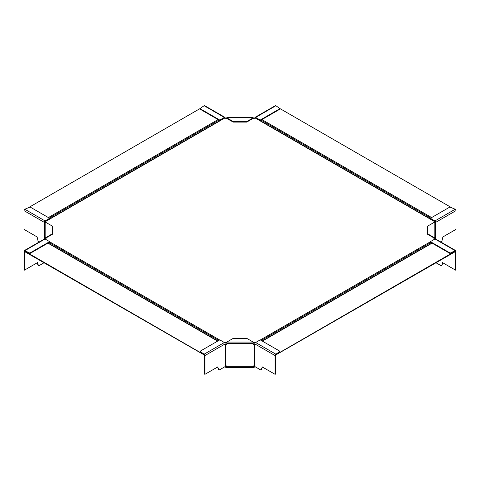<?xml version="1.0" encoding="UTF-8"?>
<svg xmlns="http://www.w3.org/2000/svg" width="480" height="480" viewBox="0 0 480 480"><rect width="100%" height="100%" fill="white"/><g stroke="black" fill="none" stroke-linecap="round" stroke-linejoin="round"><path stroke-width="0.72" d="M200.118 108.54L29.694 206.94M224.16 118.23A0.762 0.438 60 0 1 224.286 118.068A0.762 0.438 60 0 1 224.67 118.11L227.082 118.524M224.964 343.2L225.384 342.438L226.818 342.438M255.036 343.2L253.188 342.954M226.818 342.954L225.384 342.954M434.664 222.132L434.28 222.348M44.688 222.516A1.392 0.804 -120 0 0 45.048 222.456A1.392 0.804 -120 0 0 45.282 222.162L45.726 222.354M44.706 221.922A0.762 0.438 60 0 0 44.73 221.91A0.762 0.438 60 0 0 44.856 221.748A0.762 0.438 -120 0 1 44.982 221.592A0.762 0.438 -120 0 1 45.366 221.628L46.08 222.504M46.08 237.936L46.08 238.914L45.492 239.256M253.188 342.438L255.288 342.828M224.712 342.822L225.384 342.438M435.294 221.922A0.762 0.438 -60 0 1 435.27 221.91A0.762 0.438 -60 0 1 435.144 221.748A0.762 0.438 120 0 0 435.018 221.592L255.714 118.068A0.762 0.438 -60 0 0 255.33 118.11L252.918 118.524M435.018 221.592A0.762 0.438 120 0 0 434.634 221.628L433.92 222.504M434.508 239.256L433.92 238.914L433.92 237.936M254.616 342.954L254.616 342.438M38.232 265.59L37.092 262.848L37.536 263.106L37.536 262.59L24.45 270.144L24.45 251.406L24.804 250.68A1.14 0.66 -120 0 0 24.234 250.626L44.478 238.944A1.14 0.66 60 0 1 45.048 238.998L24.804 250.68L29.424 252.918L29.424 253.434L24.804 251.202L24.804 251.718L204.402 355.068M204.108 355.236L204.108 354.72L200.238 352.056L200.238 351.534L204.108 354.204L204.108 354.72L24.822 251.208M434.718 222.162A1.392 0.804 120 0 0 434.952 222.456A1.392 0.804 120 0 0 435.312 222.516M279.876 108.54L450.306 206.934M275.904 354.708L455.196 251.196L455.196 251.718L275.598 355.068M225.156 344.238A1.14 0.66 0 0 1 225.804 344.124L226.308 344.49A0.51 0.414 0 0 0 226.818 344.076L226.818 342.072L233.28 338.34L246.72 338.34L253.188 342.072L253.188 344.076A0.51 0.414 0 0 0 253.692 344.49L254.202 344.49L254.202 367.368L253.542 366.654A3.228 0.486 -100.8 0 1 253.44 366.336A0.762 0.624 0 0 1 254.202 365.712L254.562 365.988L254.844 343.914A1.14 0.66 -60 0 1 255.654 342.516L275.892 354.204L279.768 351.534L279.768 352.056L275.892 354.72L275.892 355.236M24.804 209.238L45.048 220.926L49.62 218.286L30.108 207.024L24.804 209.238A1.14 0.66 -60 0 0 24 210.636L24 229.374L37.092 236.934L38.124 241.326L39.114 242.034M45.048 220.926A1.14 0.66 120 0 0 44.238 222.324L44.526 238.92M49.62 218.286L49.62 218.802L45.048 221.442L44.802 222.852M44.676 223.278A1.14 0.93 0 0 1 45.816 222.348L45.816 237.576L52.278 233.844L52.278 234.36L45.816 238.092L45.816 237.576A1.14 0.93 180 0 0 44.676 238.506L44.676 223.818M45.816 238.092A0.51 0.414 0 0 0 45.306 238.506L45.306 239.148M44.676 238.506L44.676 238.89M52.278 233.844L52.278 226.08L45.816 222.348M43.992 262.794L38.736 265.83L38.166 265.584M37.536 263.106L38.61 265.842M24.45 270.144L24 269.886L24 251.148A1.14 0.66 -120 0 1 24.234 250.626M29.424 253.434L30.108 253.422L49.62 242.154L49.62 241.638L45.048 238.998M30.108 253.422L30.108 252.9L49.62 241.638M30.108 252.9L29.424 252.918M218.7 369.786L217.56 367.044L219.21 370.02L224.796 366.792L225.804 365.712A0.762 0.624 0 0 1 226.56 366.336A3.228 0.486 100.8 0 1 226.458 366.654L226.458 366.222A2.64 0.492 -76.5 0 0 226.506 366.108M218.004 367.302L218.004 366.78L204.918 374.334L204.468 374.076L204.468 355.338L204.108 354.72M204.918 355.596L225.156 343.914A1.14 0.66 60 0 0 224.352 342.516L204.108 354.204A1.14 0.66 -120 0 1 204.918 355.596L204.918 374.334M225.156 343.914L225.444 365.988M225.156 344.298L226.308 344.49M225.492 344.55L225.162 344.406M253.188 343.71A0.51 0.414 180 0 0 253.692 344.124L254.202 344.124A1.14 0.66 0 0 1 254.844 344.238M226.308 344.124A0.51 0.414 180 0 0 226.818 343.71M254.202 367.368L225.804 367.62L225.804 366.786L226.458 366.222M225.804 366.786L225.804 344.49M253.494 366.108A2.64 0.492 76.5 0 0 253.542 366.222L254.202 366.786M200.238 351.678L200.238 352.056M224.352 342.516L219.78 339.876L200.268 351.138L200.238 351.534M254.202 344.49L254.844 344.298M254.838 344.406L254.508 344.55M254.562 365.988L255.204 366.792L260.796 370.02L262.446 367.038L261.306 369.786M275.532 355.338L275.532 374.076L275.088 374.334L275.088 355.596A1.14 0.66 120 0 1 275.892 354.204L275.532 355.338M261.996 367.302L261.996 366.78L275.088 374.334M253.542 366.654L253.542 366.222M226.458 366.654L225.804 367.368M279.768 351.534L279.738 351.138L260.226 339.876L255.654 342.516M279.768 352.056L279.768 351.678M255.648 117.408L260.22 120.048L279.732 108.78L279.732 109.296L279.882 108.576L275.892 105.72L255.648 117.408A1.14 0.66 -120 0 0 255.078 117.348A1.14 0.66 -120 0 0 254.844 117.87L254.832 118.398M226.812 118.368L226.812 117.642L253.182 117.642L253.182 118.368L246.72 122.1L233.28 122.1L226.812 118.524M255.294 118.128L255.648 117.924L260.22 120.564L260.22 120.048M279.732 109.296L260.22 120.564M255.078 117.348L275.316 105.666A1.14 0.66 60 0 1 275.892 105.72M246.72 121.584L253.182 117.846L226.812 117.846L233.28 121.584L246.72 121.584L246.72 122.1M233.28 122.1L233.28 121.584M224.916 117.348A1.14 0.66 120 0 0 224.346 117.408L204.108 105.72A1.14 0.66 -60 0 1 204.678 105.666L224.916 117.348A1.14 0.66 120 0 1 225.156 117.87L225.168 118.392M219.774 120.564L200.262 109.296L200.262 108.78L219.774 120.048L219.774 120.564L224.346 117.924L224.706 118.128M219.774 120.048L224.346 117.408M200.232 108.9L200.262 109.296M204.108 105.72L200.232 108.384L200.118 109.092M436.008 262.794L441.39 265.842L442.908 262.848L441.768 265.59M455.766 250.626A1.14 0.66 120 0 0 455.196 250.68L434.952 238.998A1.14 0.66 -60 0 1 435.522 238.938L455.766 250.626A1.14 0.66 120 0 1 456 251.148L456 269.886L455.55 270.144L455.55 251.406L455.196 251.196L450.576 253.434L450.576 252.918L455.196 250.68L455.55 251.406M442.464 263.106L442.464 262.584L455.55 270.144M435.324 223.812L435.324 238.506A1.14 0.93 180 0 0 434.184 237.57L434.184 238.092A0.51 0.414 0 0 1 434.694 238.506L434.694 239.148M449.892 253.416L430.38 242.154L430.38 241.638L449.892 252.9L449.892 253.416L450.576 253.434M434.952 238.998L430.38 241.638M450.576 252.918L449.892 252.9M434.184 238.092L427.722 234.36L427.722 226.08L434.184 222.348A1.14 0.93 0 0 1 435.324 223.278L435.324 238.884M435.324 223.692L435.324 223.296M427.722 233.838L434.184 237.57L434.184 222.348M435.198 222.846L434.952 221.442L430.38 218.802L430.38 218.286L434.952 220.926A1.14 0.66 -120 0 1 435.762 222.324L435.474 223.308A0.522 0.348 -7.9 0 0 435.432 223.344M435.474 238.914L435.324 223.218M440.886 242.034L441.876 241.326L442.908 236.928L456 229.374L456 210.636A1.14 0.66 60 0 0 455.196 209.238L449.892 207.018L430.38 218.286M218.064 119.574L48.36 217.56M218.934 120.078L49.224 218.058M219.648 339.954L49.62 241.788M45.366 221.628L224.67 118.11M255.648 117.924L255.336 118.104L434.634 221.628M430.38 241.788L260.352 339.948M218.784 340.452L49.074 242.472M47.91 243.144L217.62 341.124M261.216 340.452L430.926 242.472M431.64 217.554L261.93 119.574M261.066 120.078L430.776 218.058M262.38 341.124L432.09 243.138M24 210.636L44.238 222.324M44.688 222.48L44.238 222.738M45.306 238.92L44.874 238.92M24.45 251.406L24.804 251.202M38.568 265.788L38.124 265.53M219.042 369.978L218.592 369.72M226.818 343.662L253.188 343.662M253.44 366.336L226.56 366.336M253.188 342.072L226.818 342.072M253.692 344.49L253.692 344.124M254.844 343.914L275.088 355.596M261.414 369.72L260.964 369.978M441.876 265.53L441.432 265.788M435.126 238.92L434.694 238.92M435.762 222.738L435.312 222.474M435.762 222.324L456 210.636M434.952 220.926L455.196 209.238M48.132 243.012L217.842 340.992M434.952 222.456L434.526 222.21M431.868 243.012L262.158 340.992M44.982 221.592L224.286 118.068M45.048 222.456L45.474 222.21M218.634 369.774L219.084 370.032M200.118 351.864L200.118 351.348M261.372 369.774L260.922 370.032M279.882 351.348L279.882 351.864M441.39 265.842L441.834 265.578"/></g></svg>
